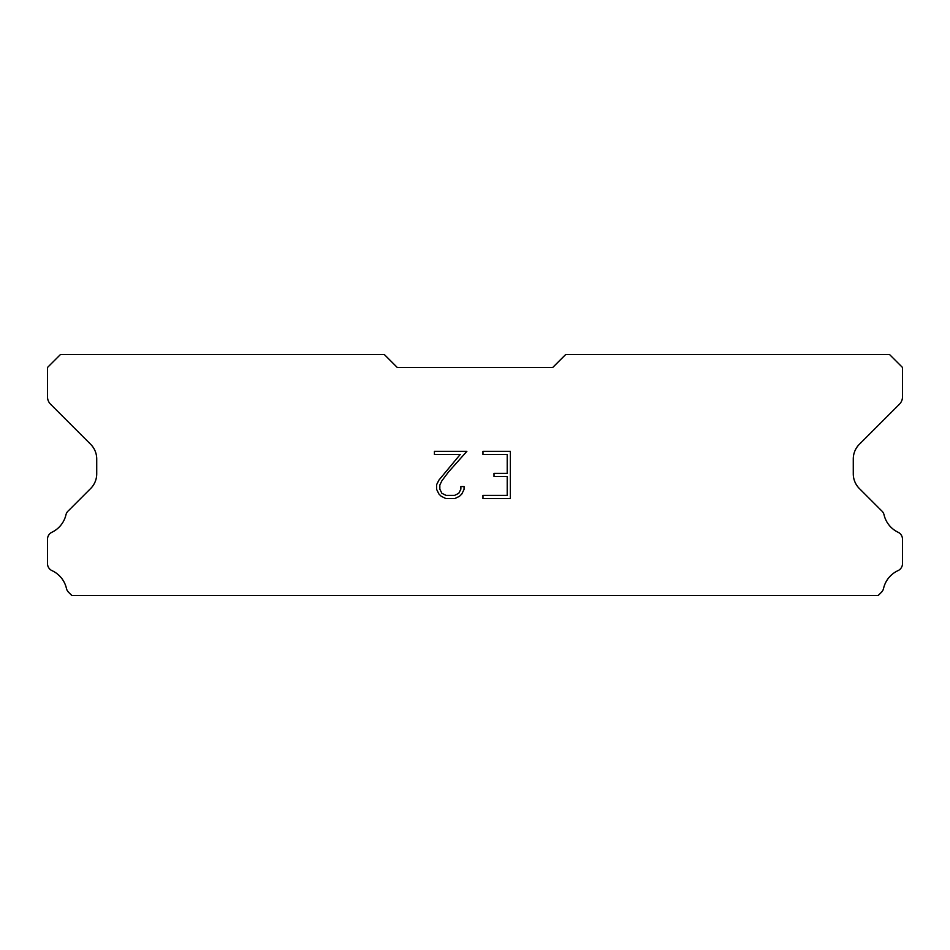 <?xml version="1.0" encoding="UTF-8"?>
<svg xmlns="http://www.w3.org/2000/svg" width="950" height="950" viewBox="0 0 950 950"><rect width="100%" height="100%" fill="white"/><g stroke="black" fill="none" stroke-linecap="round" stroke-linejoin="round"><path stroke-width="1.43" d="M507.217 495.389L507.217 476.496L494 476.496L494 473.349L507.217 473.349L507.217 454.468L482.956 454.468L482.956 451.309L510.364 451.309L510.364 498.536L482.956 498.536L482.956 495.389L507.217 495.389M464.063 486.566L464.063 489.392L461.819 494.012L459.479 496.304L454.872 498.536L445.799 498.536L441.216 496.268L438.888 493.964L436.608 489.345L436.608 484.678L438.888 480.154L460.216 454.468L434.423 454.468L434.423 451.309L466.889 451.309L448.507 471.972L441.952 480.7L439.838 485.011L439.838 489.155L441.892 493.311L446.072 495.389L454.622 495.389L458.779 493.299L460.869 489.155L460.869 486.566L464.063 486.566M552.722 367.472L565.678 354.528L889.544 354.528L902.5 367.472L902.5 396.863A10.367 10.367 0 0 1 899.46 404.189L859.346 444.315A20.722 20.722 0 0 0 853.278 458.969L853.278 473.848A20.722 20.722 0 0 0 859.346 488.502L881.457 510.625A7.778 7.778 0 0 1 884.082 514.983A25.911 25.911 0 0 0 898.082 532.261A7.778 7.778 0 0 1 902.5 539.268L902.5 563.599A7.778 7.778 0 0 1 897.976 570.653A25.911 25.911 0 0 0 883.547 588.466A7.778 7.778 0 0 1 881.457 592.242L878.227 595.472L71.772 595.472L68.543 592.242A7.778 7.778 0 0 1 66.453 588.466A25.911 25.911 0 0 0 52.024 570.653A7.778 7.778 0 0 1 47.5 563.599L47.5 539.268A7.778 7.778 0 0 1 51.917 532.261A25.911 25.911 0 0 0 65.918 514.983A7.778 7.778 0 0 1 68.543 510.625L90.654 488.502A20.722 20.722 0 0 0 96.722 473.848L96.722 458.969A20.722 20.722 0 0 0 90.654 444.315L50.54 404.189A10.367 10.367 0 0 1 47.5 396.863L47.5 367.472L60.456 354.528L384.322 354.528L397.278 367.472L552.722 367.472"/></g></svg>
